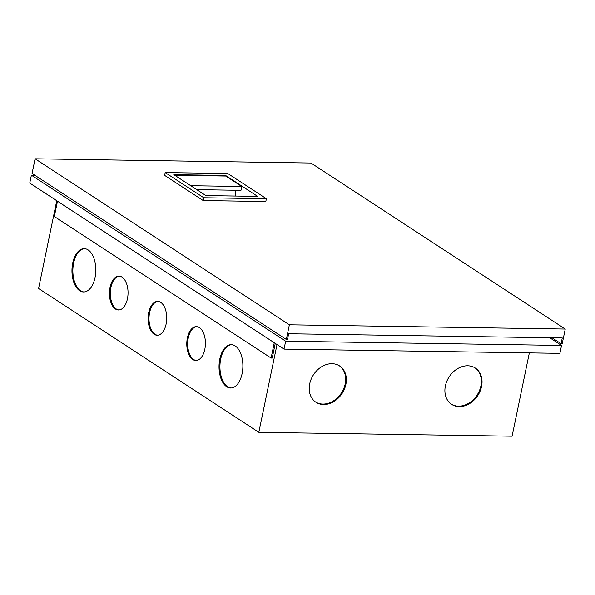 <?xml version="1.0" encoding="UTF-8"?>
<svg xmlns="http://www.w3.org/2000/svg" width="595" height="595" viewBox="0 0 595 595"><rect width="100%" height="100%" fill="white"/><g stroke="black" fill="none" stroke-linecap="round" stroke-linejoin="round"><path stroke-width="0.89" d="M34.793 175.25L31.386 175.198L285.659 341.21L561.539 345.45L549.773 337.767M285.659 341.21L284.023 349.116L559.902 353.356L561.539 345.45M284.023 349.116L29.75 183.104L31.386 175.198M56.748 200.731L38.571 288.501L258.832 432.312L277.01 344.535M57.492 201.214L54.324 216.506L271.097 358.041L272.227 358.056L275.262 343.397M235.181 345.926A21.665 11.922 90.9 0 1 242.648 370.112A21.665 11.922 90.9 0 1 230.622 387.999A21.665 11.922 90.9 0 1 226.725 386.735A21.665 11.922 90.9 0 1 219.25 362.548A21.665 11.922 90.9 0 1 231.284 344.669A21.665 11.922 90.9 0 1 235.181 345.926M199.399 327.637A16.928 9.312 90.9 0 1 205.245 346.535A16.928 9.312 90.9 0 1 195.844 360.503A16.928 9.312 90.9 0 1 192.802 359.521A16.928 9.312 90.9 0 1 186.964 340.623A16.928 9.312 90.9 0 1 196.365 326.648A16.928 9.312 90.9 0 1 199.399 327.637M160.717 302.379A16.928 9.312 90.9 0 1 166.555 321.278A16.928 9.312 90.9 0 1 157.154 335.245A16.928 9.312 90.9 0 1 154.112 334.264A16.928 9.312 90.9 0 1 148.274 315.365A16.928 9.312 90.9 0 1 157.675 301.397A16.928 9.312 90.9 0 1 160.717 302.379M122.035 277.121A16.928 9.312 90.9 0 1 127.873 296.02A16.928 9.312 90.9 0 1 118.472 309.988A16.928 9.312 90.9 0 1 115.43 309.006A16.928 9.312 90.9 0 1 109.592 290.107A16.928 9.312 90.9 0 1 118.993 276.139A16.928 9.312 90.9 0 1 122.035 277.121M88.105 249.9A21.665 11.922 90.9 0 1 95.579 274.094A21.665 11.922 90.9 0 1 83.545 291.974A21.665 11.922 90.9 0 1 79.656 290.717A21.665 11.922 90.9 0 1 72.181 266.523A21.665 11.922 90.9 0 1 84.215 248.643A21.665 11.922 90.9 0 1 88.105 249.9M258.832 432.312L512.094 436.202L529.349 352.887M445.38 385.917A21.665 17.091 123.1 0 0 451.627 404.34A21.665 17.091 123.1 0 0 481.563 386.475A21.665 17.091 123.1 0 0 475.316 368.052A21.665 17.091 123.1 0 0 445.38 385.917M309.705 383.835A21.665 17.091 123.1 0 0 315.945 402.257A21.665 17.091 123.1 0 0 345.881 384.392A21.665 17.091 123.1 0 0 339.641 365.97A21.665 17.091 123.1 0 0 309.705 383.835M451.278 404.109A21.665 17.091 123.1 0 0 480.864 386.021A21.665 17.091 123.1 0 0 474.966 367.829M315.603 402.019A21.665 17.091 123.1 0 0 345.182 383.931A21.665 17.091 123.1 0 0 339.284 365.747M271.097 358.041L274.265 342.75M231.068 387.985A21.665 11.922 90.9 0 1 227.632 386.75A21.665 11.922 90.9 0 1 220.113 362.965A21.665 11.922 90.9 0 1 231.738 344.691M196.291 360.488A16.928 9.312 90.9 0 1 193.702 359.536A16.928 9.312 90.9 0 1 187.827 341.039A16.928 9.312 90.9 0 1 196.811 326.677M157.608 335.23A16.928 9.312 90.9 0 1 155.02 334.278A16.928 9.312 90.9 0 1 149.137 315.781A16.928 9.312 90.9 0 1 158.129 301.42M118.926 309.973A16.928 9.312 90.9 0 1 116.337 309.021A16.928 9.312 90.9 0 1 110.454 290.524A16.928 9.312 90.9 0 1 119.446 276.162M83.999 291.966A21.665 11.922 90.9 0 1 80.563 290.724A21.665 11.922 90.9 0 1 73.044 266.939A21.665 11.922 90.9 0 1 84.669 248.665M289.371 324.811L565.25 329.05L310.977 163.037L35.098 158.798L289.371 324.811L286.336 339.477L287.467 339.5L288.657 333.758L562.268 337.96L561.085 343.702L552.048 337.804M561.085 343.702L562.216 343.717L565.25 329.05M286.336 339.477L32.063 173.465L35.098 158.798M165.179 172.565L164.599 175.369L203.2 200.567L265.816 201.534L266.396 198.723L227.796 173.524L165.179 172.565L203.78 197.763L266.396 198.723M203.2 200.567L203.78 197.763M225.594 175.465L257.65 196.395L205.87 195.599L173.814 174.67L225.594 175.465L225.475 176.046M236.007 190.259L235.114 196.053M196.759 189.656L240.975 190.333L241.771 186.503L225.75 176.053L174.722 175.265M190.735 185.722L241.771 186.503"/></g></svg>
